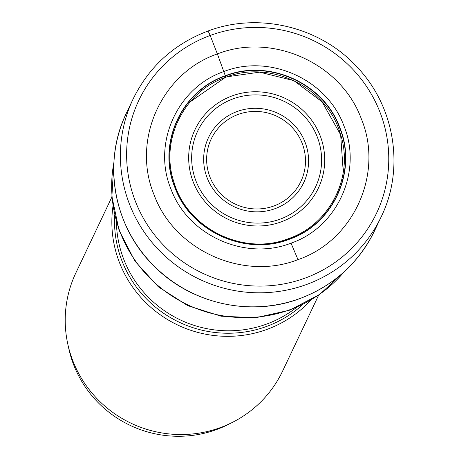 <?xml version="1.0" encoding="UTF-8"?>
<svg xmlns="http://www.w3.org/2000/svg" width="459" height="459" viewBox="0 0 459 459"><rect width="100%" height="100%" fill="white"/><g stroke="black" fill="none" stroke-linecap="round" stroke-linejoin="round"><path stroke-width="0.69" d="M219.872 60.806L217.382 53.932C272.25 32.296 340.997 63.227 361.262 118.674C384.091 173.181 353.855 240.533 297.989 259.628C243.121 281.269 174.368 250.333 154.109 194.886C131.28 140.385 161.516 73.033 217.382 53.932A1144.677 167.541 -110.2 0 0 210.165 35.475A5.766 0.843 -110.2 0 0 207.583 31.235M297.989 259.628L291.029 243.155C337.623 227.222 362.845 171.046 343.802 125.582C326.9 79.332 269.553 53.531 223.785 71.581L223.103 69.699M291.029 243.155C245.261 261.205 187.909 235.404 171.012 189.154C151.969 143.69 177.185 87.508 223.785 71.581L225.335 75.873L225.421 77.359L190.198 101.829M289.382 239.254C245.766 256.455 191.116 231.87 175.005 187.788C156.863 144.465 180.898 90.928 225.306 75.746C268.922 58.54 323.572 83.131 339.683 127.212C357.825 170.536 333.791 224.072 289.382 239.254M289.279 239.059C333.567 223.923 357.532 170.53 339.436 127.327C323.371 83.372 268.871 58.85 225.38 76.005C181.081 91.134 157.116 144.533 175.212 187.742C191.277 231.703 245.783 256.225 289.285 239.07M343.275 172.257L340.647 134.791L322.034 101.806L293.846 80.623L259.616 72.166L226.964 76.808M68.311 346.321A110.826 108.525 25.4 0 0 73.807 365.186A110.826 108.525 25.4 0 0 230.487 423.33M310.881 300.111A114.434 112.053 -154.6 0 1 267.184 329.327A114.434 112.053 -154.6 0 1 112.989 206.143M111.927 196.963L75.838 272.962A114.434 112.053 25.4 0 0 96.057 397.66A114.434 112.053 25.4 0 0 220.549 427.536A114.434 112.053 25.4 0 0 282.578 371.136L318.666 295.131M300.14 298.43A137.321 134.464 25.4 0 0 374.578 230.745C358.731 262.95 333.894 285.532 300.071 298.499C251.107 317.169 191.495 304.036 154.396 266.438C113.723 227.239 101.973 162.738 126.489 112.943A137.321 134.464 25.4 0 0 150.747 262.577A137.321 134.464 25.4 0 0 300.14 298.43M306.801 284.402A137.321 134.464 -154.6 0 1 157.408 248.548A137.321 134.464 -154.6 0 1 133.15 98.915C149.003 66.698 173.846 44.104 207.675 31.137C258.067 11.877 319.63 26.484 356.488 66.417C394.729 105.811 405.039 168.258 381.234 216.723A137.321 134.464 -154.6 0 1 306.801 284.402M210.165 35.475A131.572 128.836 -154.6 0 1 379.845 111.824A131.572 128.836 -154.6 0 1 305.224 278.051A131.572 128.836 -154.6 0 1 135.543 201.702A131.572 128.836 -154.6 0 1 210.165 35.475M217.382 53.932L223.785 71.581M302.854 304.483A112.18 109.85 -154.6 0 1 266.788 326.366A112.18 109.85 -154.6 0 1 266.685 326.406A112.18 109.85 -154.6 0 1 114.675 215.128M116.402 221.932A110.826 108.525 25.4 0 0 266.725 324.043A110.826 108.525 25.4 0 0 266.828 324.002A110.826 108.525 25.4 0 0 296.491 307.45M273.989 205.936A49.618 48.591 -154.6 0 1 209.998 177.14A49.618 48.591 -154.6 0 1 238.141 114.452A49.618 48.591 -154.6 0 1 302.131 143.248A49.618 48.591 -154.6 0 1 273.989 205.936M275.148 208.621A52.665 51.574 -154.6 0 1 275.056 208.656A52.665 51.574 -154.6 0 1 207.21 178.012A52.665 51.574 -154.6 0 1 237.096 111.52A52.665 51.574 -154.6 0 1 237.194 111.485A52.665 51.574 -154.6 0 1 305.04 142.129A52.665 51.574 -154.6 0 1 275.148 208.621M280.357 219.069A65.23 63.876 25.4 0 0 317.158 136.639A65.23 63.876 25.4 0 0 233.069 98.869A65.23 63.876 25.4 0 0 232.908 98.926A65.23 63.876 25.4 0 0 196.108 181.357A65.23 63.876 25.4 0 0 280.197 219.127A65.23 63.876 25.4 0 0 280.357 219.069M232.024 95.937A68.276 66.859 25.4 0 0 193.302 182.194A68.276 66.859 25.4 0 0 281.356 221.812A68.276 66.859 25.4 0 0 320.078 135.554A68.276 66.859 25.4 0 0 232.024 95.937M113.924 162.314A131.549 128.818 25.4 0 0 158.998 286.456A131.549 128.818 25.4 0 0 290.237 309.578A131.549 128.818 25.4 0 0 290.346 309.538A131.549 128.818 25.4 0 0 344.256 271.688M126.489 112.943L133.15 98.915M374.578 230.745L381.234 216.723M288.78 238.525C243.918 256.501 187.301 228.783 174.024 182.338C159.709 140.592 183.703 91.645 225.484 77.359C270.265 59.429 326.739 86.975 340.153 133.259C354.652 175.057 330.669 224.21 288.78 238.525M344.508 271.458L319.682 294.426L289.663 310.181L255.783 317.743L221.014 316.194L187.788 305.66L158.424 286.886L134.963 261.171L119.07 230.303L111.887 196.441L113.941 161.97"/></g></svg>

